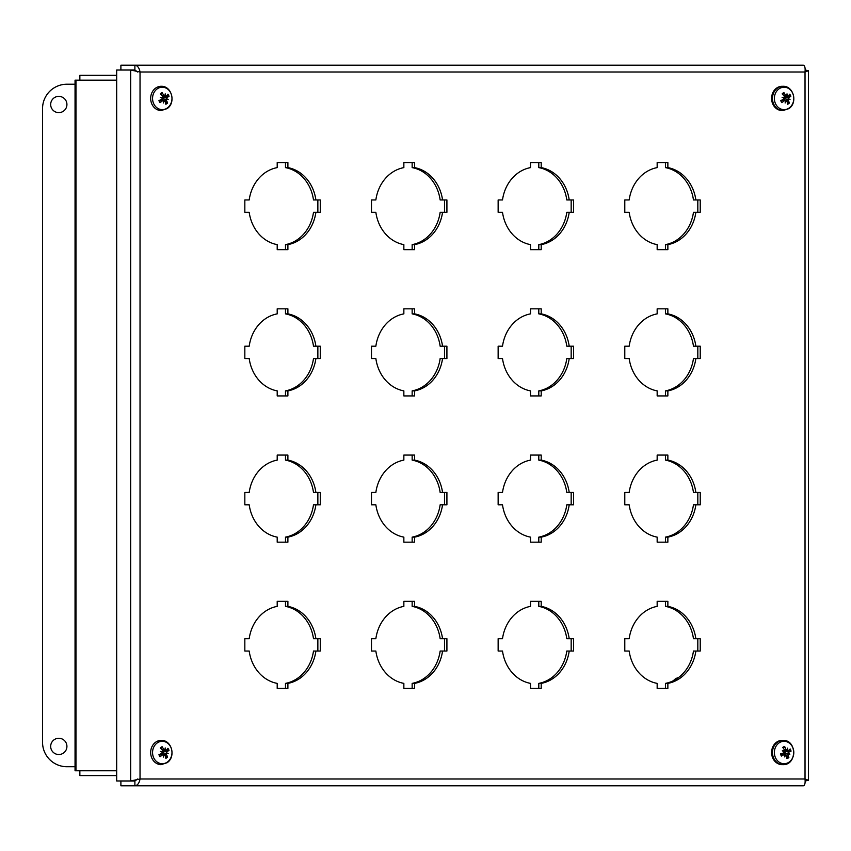<?xml version="1.0" encoding="UTF-8"?>
<svg xmlns="http://www.w3.org/2000/svg" width="851" height="851" viewBox="0 0 851 851"><rect width="100%" height="100%" fill="white"/><g stroke="black" fill="none" stroke-linecap="round" stroke-linejoin="round"><path stroke-width="1.28" d="M116.683 770.783L75.048 770.783L75.048 80.154L116.683 80.154M79.856 770.783L79.856 775.591L116.683 775.591M116.683 75.345L79.856 75.345L79.856 80.154M165.296 755.848L167.626 757.06A15.733 7.18 -136.1 0 0 166.445 754.646L166.105 753.146L167.062 751.646A15.733 4.244 -17.7 0 0 169.019 750.369L163.796 751.178A3.064 2.659 -90 0 0 163.615 750.827M169.019 750.369A6.202 5.372 90 0 0 167.924 748.306A15.733 3.851 141.9 0 1 166.307 750.22L164.754 749.954M161.828 749.614L163.711 749.497A15.733 8.404 -117.4 0 0 162.126 746.699L161.052 748.752M159.307 754.401L160.041 756.73A15.733 6.234 -33.9 0 0 162.605 754.805L163.764 754.997A15.595 5.244 -80.8 0 1 163.307 757.092A15.595 9.648 112.9 0 0 164.2 755.114L165.211 755.528A15.733 6.021 65.1 0 1 165.839 758.326A6.202 5.372 90 0 0 167.626 757.06M162.126 746.699A6.202 5.372 90 0 0 160.328 747.965A15.733 4.808 47.7 0 1 162.477 750.38L162.36 751.656A15.595 3.521 2.6 0 0 160.296 751.412L162.254 752.156L161.85 753.38A15.733 1.872 157.5 0 1 158.946 754.656A6.202 5.372 90 0 0 160.041 756.73M167.349 762.07A11.212 9.712 -90 0 1 152.563 752.816A11.212 9.712 -90 0 1 166.902 742.657A11.212 9.712 -90 0 1 167.349 762.07M163.732 755.124L165.211 755.528M159.488 754.422L163.764 754.997M164.817 749.912A15.595 4.957 -71.2 0 0 165.211 747.933A15.595 9.935 101.3 0 1 165.254 750.039L166.307 750.22M166.753 752.869A15.595 4.734 10.8 0 1 168.221 753.614A15.595 1.17 -167.4 0 1 166.647 753.369M162.36 751.656L161.509 751.88M168.221 753.614L162.871 752.997L163.796 751.178M163.009 754.954L162.871 752.997M165.977 750.412L162.69 750.986M165.296 101.758L167.626 102.971A15.733 7.18 -136.1 0 0 166.445 100.556L166.105 99.056L167.062 97.557A15.733 4.244 -17.7 0 0 169.019 96.28L163.796 97.088A3.064 2.659 -90 0 0 163.615 96.737M169.019 96.28A6.202 5.372 90 0 0 167.924 94.206A15.733 3.851 141.9 0 1 166.307 96.131L164.754 95.855M161.828 95.525L163.711 95.408A15.733 8.404 -117.4 0 0 162.126 92.599L161.052 94.652M159.307 100.312L160.041 102.631A15.733 6.234 -33.9 0 0 162.605 100.716L163.764 100.897A15.595 5.244 -80.8 0 1 163.307 103.003A15.595 9.648 112.9 0 0 164.2 101.024L165.211 101.429A15.733 6.021 65.1 0 1 165.839 104.237A6.202 5.372 90 0 0 167.626 102.971M162.126 92.599A6.202 5.372 90 0 0 160.328 93.876A15.733 4.808 47.7 0 1 162.477 96.291L162.36 97.557A15.595 3.521 2.6 0 0 160.296 97.322L162.254 98.067L161.85 99.29A15.733 1.872 157.5 0 1 158.946 100.567A6.202 5.372 90 0 0 160.041 102.631M167.349 107.981A11.212 9.712 -90 0 1 152.563 98.716A11.212 9.712 -90 0 1 166.902 88.568A11.212 9.712 -90 0 1 167.349 107.981M163.732 101.035L165.211 101.429M159.488 100.333L163.764 100.897M164.817 95.823A15.595 4.957 -71.2 0 0 165.211 93.844A15.595 9.935 101.3 0 1 165.254 95.94L166.307 96.131M166.753 98.78A15.595 4.734 10.8 0 1 168.221 99.514A15.595 1.17 -167.4 0 1 166.647 99.28M162.36 97.557L161.509 97.78M168.221 99.514L162.871 98.897L163.796 97.088M163.009 100.865L162.871 98.897M165.977 96.312L162.69 96.897M784.686 750.401L786.93 749.986L785.888 749.412A15.733 8.755 -108.2 0 0 784.643 746.455L783.441 748.433M781.42 755.039L781.388 756.06A15.733 5.361 -26.3 0 0 784.165 754.497L785.282 754.848A15.595 5.01 -72.6 0 1 784.59 756.901A15.595 9.255 122.4 0 0 785.707 755.039L786.654 755.614A15.733 6.372 73.5 0 1 786.941 758.571A6.202 5.372 90 0 0 788.866 757.592A15.733 7.819 -127.7 0 0 787.983 754.943L787.824 753.507L788.951 752.071A15.733 3.234 -10.7 0 0 791.036 751.188L785.739 751.561A3.064 2.659 -90 0 0 785.569 751.103M784.643 746.455A6.202 5.372 90 0 0 782.718 747.433A15.733 5.446 55.5 0 1 784.558 750.082L784.292 751.327A15.595 4.553 9.5 0 0 782.271 750.805A15.595 1.021 -152.5 0 1 784.133 751.805L783.58 752.954A15.733 0.862 164.4 0 1 780.548 753.848A6.202 5.372 90 0 0 781.388 756.06M786.739 756.241L788.866 757.592M791.036 751.188A6.202 5.372 90 0 0 790.196 748.965A15.733 2.989 149.2 0 1 788.377 750.539L786.739 750.039M780.186 742.242A11.212 9.712 -90 0 1 793.738 753.752A11.212 9.712 -90 0 1 778.335 761.549A11.212 9.712 -90 0 1 780.186 742.242M786.93 749.986A15.595 4.563 -63.2 0 0 787.547 748.125A15.595 9.701 111.2 0 1 787.345 750.178L788.377 750.539M788.505 753.22A15.595 5.712 17.9 0 1 789.866 754.22L788.345 753.699M785.228 755.039L786.654 755.614M781.09 754.071L786.101 754.997M782.537 764.623A12.127 10.499 -90 0 1 782.101 764.634A12.127 10.499 -90 0 1 771.825 754.997A12.127 10.499 -90 0 1 777.888 741.412A12.127 10.499 -90 0 1 782.101 740.391A12.127 10.499 -90 0 1 782.537 740.402M789.866 754.22L784.611 753.263L785.739 751.561M784.292 751.327L783.558 751.486M785.345 751.103L788.122 750.656M785.526 751.007L783.59 750.593M780.899 754.018L782.292 754.433M784.516 755.188L784.611 753.263M787.111 101.758L789.441 102.971A15.733 7.18 -136.1 0 0 788.26 100.556L787.92 99.056L788.877 97.557A15.733 4.244 -17.7 0 0 790.834 96.28L785.601 97.088A3.064 2.659 -90 0 0 785.43 96.737M790.834 96.28A6.202 5.372 90 0 0 789.728 94.206A15.733 3.851 141.9 0 1 788.122 96.131L786.569 95.855M783.633 95.525L785.526 95.408A15.733 8.404 -117.4 0 0 783.931 92.599L782.867 94.652M781.112 100.312L781.856 102.631A15.733 6.234 -33.9 0 0 784.42 100.716L785.569 100.897A15.595 5.244 -80.8 0 1 785.122 103.003A15.595 9.648 112.9 0 0 786.005 101.024L787.015 101.429A15.733 6.021 65.1 0 1 787.654 104.237A6.202 5.372 90 0 0 789.441 102.971M783.931 92.599A6.202 5.372 90 0 0 782.143 93.876A15.733 4.808 47.7 0 1 784.282 96.291L784.175 97.557A15.595 3.521 2.6 0 0 782.101 97.322L784.069 98.067L783.665 99.29A15.733 1.872 157.5 0 1 780.75 100.567A6.202 5.372 90 0 0 781.856 102.631M789.164 107.981A11.212 9.712 -90 0 1 774.378 98.716A11.212 9.712 -90 0 1 788.717 88.568A11.212 9.712 -90 0 1 789.164 107.981M785.547 101.035L787.015 101.429M781.303 100.333L785.569 100.897M786.622 95.823A15.595 4.957 -71.2 0 0 787.015 93.844A15.595 9.935 101.3 0 1 787.058 95.94L788.122 96.131M788.569 98.78A15.595 4.734 10.8 0 1 790.026 99.514A15.595 1.17 -167.4 0 1 788.462 99.28M782.537 110.534A12.127 10.499 -90 0 1 782.101 110.545A12.127 10.499 -90 0 1 771.602 98.418A12.127 10.499 -90 0 1 782.101 86.302A12.127 10.499 -90 0 1 782.537 86.313M784.175 97.557L783.324 97.78M790.026 99.514L784.686 98.897L785.601 97.088M784.813 100.865L784.686 98.897M787.792 96.312L784.505 96.897M287.893 167.615A38.997 33.774 -90 0 1 315.891 199.953L320.263 199.953L320.263 212.303L315.891 212.303A38.997 33.774 -90 0 1 287.893 244.631L287.893 249.673L277.203 249.673L277.203 244.631A38.997 33.774 -90 0 1 249.194 212.303L244.833 212.303L244.833 199.953L249.194 199.953A38.997 33.774 -90 0 1 277.203 167.615L277.203 162.573L287.893 162.573L287.893 167.615L285.489 167.615L285.489 162.573M285.489 249.673L285.489 244.631A38.997 33.774 90 0 0 313.487 212.303L315.891 212.303M287.893 244.631L285.489 244.631M317.859 212.303L317.859 199.953M315.891 199.953L313.487 199.953A38.997 33.774 90 0 0 285.489 167.615M414.554 167.615A38.997 33.774 -90 0 1 442.552 199.953L446.913 199.953L446.913 212.303L442.552 212.303A38.997 33.774 -90 0 1 414.554 244.631L414.554 249.673L403.853 249.673L403.853 244.631A38.997 33.774 -90 0 1 375.855 212.303L371.483 212.303L371.483 199.953L375.855 199.953A38.997 33.774 -90 0 1 403.853 167.615L403.853 162.573L414.554 162.573L414.554 167.615L412.15 167.615L412.15 162.573M412.15 249.673L412.15 244.631A38.997 33.774 90 0 0 440.148 212.303L442.552 212.303M414.554 244.631L412.15 244.631M444.509 212.303L444.509 199.953M442.552 199.953L440.148 199.953A38.997 33.774 90 0 0 412.15 167.615M541.204 167.615A38.997 33.774 -90 0 1 569.202 199.953L573.574 199.953L573.574 212.303L569.202 212.303A38.997 33.774 -90 0 1 541.204 244.631L541.204 249.673L530.513 249.673L530.513 244.631A38.997 33.774 -90 0 1 502.505 212.303L498.143 212.303L498.143 199.953L502.505 199.953A38.997 33.774 -90 0 1 530.513 167.615L530.513 162.573L541.204 162.573L541.204 167.615L538.8 167.615L538.8 162.573M538.8 249.673L538.8 244.631A38.997 33.774 90 0 0 566.798 212.303L569.202 212.303M541.204 244.631L538.8 244.631M571.17 212.303L571.17 199.953M569.202 199.953L566.798 199.953A38.997 33.774 90 0 0 538.8 167.615M667.865 167.615A38.997 33.774 -90 0 1 695.863 199.953L700.224 199.953L700.224 212.303L695.863 212.303A38.997 33.774 -90 0 1 667.865 244.631L667.865 249.673L657.163 249.673L657.163 244.631A38.997 33.774 -90 0 1 629.166 212.303L624.794 212.303L624.794 199.953L629.166 199.953A38.997 33.774 -90 0 1 657.163 167.615L657.163 162.573L667.865 162.573L667.865 167.615L665.461 167.615L665.461 162.573M665.461 249.673L665.461 244.631A38.997 33.774 90 0 0 693.459 212.303L695.863 212.303M667.865 244.631L665.461 244.631M697.82 212.303L697.82 199.953M695.863 199.953L693.459 199.953A38.997 33.774 90 0 0 665.461 167.615M287.893 313.87A38.997 33.774 -90 0 1 315.891 346.197L320.263 346.197L320.263 358.548L315.891 358.548A38.997 33.774 -90 0 1 287.893 390.886L287.893 395.928L277.203 395.928L277.203 390.886A38.997 33.774 -90 0 1 249.194 358.548L244.833 358.548L244.833 346.197L249.194 346.197A38.997 33.774 -90 0 1 277.203 313.87L277.203 308.828L287.893 308.828L287.893 313.87L285.489 313.87L285.489 308.828M285.489 395.928L285.489 390.886A38.997 33.774 90 0 0 313.487 358.548L315.891 358.548M287.893 390.886L285.489 390.886M317.859 358.548L317.859 346.197M315.891 346.197L313.487 346.197A38.997 33.774 90 0 0 285.489 313.87M414.554 313.87A38.997 33.774 -90 0 1 442.552 346.197L446.913 346.197L446.913 358.548L442.552 358.548A38.997 33.774 -90 0 1 414.554 390.886L414.554 395.928L403.853 395.928L403.853 390.886A38.997 33.774 -90 0 1 375.855 358.548L371.483 358.548L371.483 346.197L375.855 346.197A38.997 33.774 -90 0 1 403.853 313.87L403.853 308.828L414.554 308.828L414.554 313.87L412.15 313.87L412.15 308.828M412.15 395.928L412.15 390.886A38.997 33.774 90 0 0 440.148 358.548L442.552 358.548M414.554 390.886L412.15 390.886M444.509 358.548L444.509 346.197M442.552 346.197L440.148 346.197A38.997 33.774 90 0 0 412.15 313.87M541.204 313.87A38.997 33.774 -90 0 1 569.202 346.197L573.574 346.197L573.574 358.548L569.202 358.548A38.997 33.774 -90 0 1 541.204 390.886L541.204 395.928L530.513 395.928L530.513 390.886A38.997 33.774 -90 0 1 502.505 358.548L498.143 358.548L498.143 346.197L502.505 346.197A38.997 33.774 -90 0 1 530.513 313.87L530.513 308.828L541.204 308.828L541.204 313.87L538.8 313.87L538.8 308.828M538.8 395.928L538.8 390.886A38.997 33.774 90 0 0 566.798 358.548L569.202 358.548M541.204 390.886L538.8 390.886M571.17 358.548L571.17 346.197M569.202 346.197L566.798 346.197A38.997 33.774 90 0 0 538.8 313.87M667.865 313.87A38.997 33.774 -90 0 1 695.863 346.197L700.224 346.197L700.224 358.548L695.863 358.548A38.997 33.774 -90 0 1 667.865 390.886L667.865 395.928L657.163 395.928L657.163 390.886A38.997 33.774 -90 0 1 629.166 358.548L624.794 358.548L624.794 346.197L629.166 346.197A38.997 33.774 -90 0 1 657.163 313.87L657.163 308.828L667.865 308.828L667.865 313.87L665.461 313.87L665.461 308.828M665.461 395.928L665.461 390.886A38.997 33.774 90 0 0 693.459 358.548L695.863 358.548M667.865 390.886L665.461 390.886M697.82 358.548L697.82 346.197M695.863 346.197L693.459 346.197A38.997 33.774 90 0 0 665.461 313.87M287.893 460.114A38.997 33.774 -90 0 1 315.891 492.452L320.263 492.452L320.263 504.803L315.891 504.803A38.997 33.774 -90 0 1 287.893 537.13L287.893 542.172L277.203 542.172L277.203 537.13A38.997 33.774 -90 0 1 249.194 504.803L244.833 504.803L244.833 492.452L249.194 492.452A38.997 33.774 -90 0 1 277.203 460.114L277.203 455.072L287.893 455.072L287.893 460.114L285.489 460.114L285.489 455.072M285.489 542.172L285.489 537.13A38.997 33.774 90 0 0 313.487 504.803L315.891 504.803M287.893 537.13L285.489 537.13M317.859 504.803L317.859 492.452M315.891 492.452L313.487 492.452A38.997 33.774 90 0 0 285.489 460.114M414.554 460.114A38.997 33.774 -90 0 1 442.552 492.452L446.913 492.452L446.913 504.803L442.552 504.803A38.997 33.774 -90 0 1 414.554 537.13L414.554 542.172L403.853 542.172L403.853 537.13A38.997 33.774 -90 0 1 375.855 504.803L371.483 504.803L371.483 492.452L375.855 492.452A38.997 33.774 -90 0 1 403.853 460.114L403.853 455.072L414.554 455.072L414.554 460.114L412.15 460.114L412.15 455.072M412.15 542.172L412.15 537.13A38.997 33.774 90 0 0 440.148 504.803L442.552 504.803M414.554 537.13L412.15 537.13M444.509 504.803L444.509 492.452M442.552 492.452L440.148 492.452A38.997 33.774 90 0 0 412.15 460.114M541.204 460.114A38.997 33.774 -90 0 1 569.202 492.452L573.574 492.452L573.574 504.803L569.202 504.803A38.997 33.774 -90 0 1 541.204 537.13L541.204 542.172L530.513 542.172L530.513 537.13A38.997 33.774 -90 0 1 502.505 504.803L498.143 504.803L498.143 492.452L502.505 492.452A38.997 33.774 -90 0 1 530.513 460.114L530.513 455.072L541.204 455.072L541.204 460.114L538.8 460.114L538.8 455.072M538.8 542.172L538.8 537.13A38.997 33.774 90 0 0 566.798 504.803L569.202 504.803M541.204 537.13L538.8 537.13M571.17 504.803L571.17 492.452M569.202 492.452L566.798 492.452A38.997 33.774 90 0 0 538.8 460.114M667.865 460.114A38.997 33.774 -90 0 1 695.863 492.452L700.224 492.452L700.224 504.803L695.863 504.803A38.997 33.774 -90 0 1 667.865 537.13L667.865 542.172L657.163 542.172L657.163 537.13A38.997 33.774 -90 0 1 629.166 504.803L624.794 504.803L624.794 492.452L629.166 492.452A38.997 33.774 -90 0 1 657.163 460.114L657.163 455.072L667.865 455.072L667.865 460.114L665.461 460.114L665.461 455.072M665.461 542.172L665.461 537.13A38.997 33.774 90 0 0 693.459 504.803L695.863 504.803M667.865 537.13L665.461 537.13M697.82 504.803L697.82 492.452M695.863 492.452L693.459 492.452A38.997 33.774 90 0 0 665.461 460.114M287.893 606.369A38.997 33.774 -90 0 1 315.891 638.697L320.263 638.697L320.263 651.047L315.891 651.047A38.997 33.774 -90 0 1 287.893 683.385L287.893 688.427L277.203 688.427L277.203 683.385A38.997 33.774 -90 0 1 249.194 651.047L244.833 651.047L244.833 638.697L249.194 638.697A38.997 33.774 -90 0 1 277.203 606.369L277.203 601.327L287.893 601.327L287.893 606.369L285.489 606.369L285.489 601.327M285.489 688.427L285.489 683.385A38.997 33.774 90 0 0 313.487 651.047L315.891 651.047M287.893 683.385L285.489 683.385M317.859 651.047L317.859 638.697M315.891 638.697L313.487 638.697A38.997 33.774 90 0 0 285.489 606.369M414.554 606.369A38.997 33.774 -90 0 1 442.552 638.697L446.913 638.697L446.913 651.047L442.552 651.047A38.997 33.774 -90 0 1 414.554 683.385L414.554 688.427L403.853 688.427L403.853 683.385A38.997 33.774 -90 0 1 375.855 651.047L371.483 651.047L371.483 638.697L375.855 638.697A38.997 33.774 -90 0 1 403.853 606.369L403.853 601.327L414.554 601.327L414.554 606.369L412.15 606.369L412.15 601.327M412.15 688.427L412.15 683.385A38.997 33.774 90 0 0 440.148 651.047L442.552 651.047M414.554 683.385L412.15 683.385M444.509 651.047L444.509 638.697M442.552 638.697L440.148 638.697A38.997 33.774 90 0 0 412.15 606.369M541.204 606.369A38.997 33.774 -90 0 1 569.202 638.697L573.574 638.697L573.574 651.047L569.202 651.047A38.997 33.774 -90 0 1 541.204 683.385L541.204 688.427L530.513 688.427L530.513 683.385A38.997 33.774 -90 0 1 502.505 651.047L498.143 651.047L498.143 638.697L502.505 638.697A38.997 33.774 -90 0 1 530.513 606.369L530.513 601.327L541.204 601.327L541.204 606.369L538.8 606.369L538.8 601.327M538.8 688.427L538.8 683.385A38.997 33.774 90 0 0 566.798 651.047L569.202 651.047M541.204 683.385L538.8 683.385M571.17 651.047L571.17 638.697M569.202 638.697L566.798 638.697A38.997 33.774 90 0 0 538.8 606.369M667.865 606.369A38.997 33.774 -90 0 1 695.863 638.697L700.224 638.697L700.224 651.047L695.863 651.047A38.997 33.774 -90 0 1 667.865 683.385L667.865 688.427L657.163 688.427L657.163 683.385A38.997 33.774 -90 0 1 629.166 651.047L624.794 651.047L624.794 638.697L629.166 638.697A38.997 33.774 -90 0 1 657.163 606.369L657.163 601.327L667.865 601.327L667.865 606.369L665.461 606.369L665.461 601.327M665.461 688.427L665.461 683.385A38.997 33.774 90 0 0 693.459 651.047L695.863 651.047M667.865 683.385L665.461 683.385M697.82 651.047L697.82 638.697M695.863 638.697L693.459 638.697A38.997 33.774 90 0 0 665.461 606.369M805.206 780.973L808.45 780.303L805.025 778.984C805.397 783.133 804.833 785.409 803.333 785.824L134.894 785.824C137.543 785.409 139.256 783.133 140.032 778.984L130.682 780.973L116.683 780.973L116.683 70.027L130.682 70.027L140.032 72.016C139.256 67.867 137.543 65.58 134.894 65.176L803.333 65.176C804.833 65.591 805.397 67.867 805.025 72.016L808.439 70.697L805.206 70.027M134.894 781.016L120.895 781.016L120.895 785.824L134.894 785.824L134.894 781.016L137.628 778.984M134.894 69.984L120.895 69.984L120.895 65.176L134.894 65.176L134.894 69.984L137.628 72.016M136.607 71.356L134.852 70.027L130.682 70.027L130.682 780.973L134.852 780.973L136.607 779.644M58.804 738.274A8.127 8.127 0 0 1 65.835 750.465A8.127 8.127 0 0 1 51.762 750.465A8.127 8.127 0 0 1 58.804 738.274M58.804 96.376A8.127 8.127 0 0 1 65.835 108.566A8.127 8.127 0 0 1 51.762 108.566A8.127 8.127 0 0 1 58.804 96.376M75.048 766.719L66.921 766.719A24.371 24.371 0 0 1 42.55 742.338L42.55 108.598A24.371 24.371 0 0 1 66.921 84.217L75.048 84.217M673.492 680.683A8.127 8.127 0 0 1 678.417 677.651M75.962 80.154L75.962 770.783M167.104 756.55A5.51 4.776 -90 0 1 165.7 757.592M167.456 748.891A5.51 4.776 -90 0 1 168.338 750.614M160.711 748.369A5.51 4.776 -90 0 1 162.211 747.338M160.36 756.262A5.51 4.776 -90 0 1 159.733 755.294A5.51 4.776 -90 0 1 159.392 754.465M161.169 740.391A12.127 10.499 90 0 0 150.67 752.518A12.127 10.499 90 0 0 161.169 764.634L167.051 762.73C176.146 757.018 171.859 739.87 161.169 740.391L160.296 740.391M166.445 754.646L164.009 754.89M167.062 751.646L163.881 751.167M167.104 102.46A5.51 4.776 -90 0 1 165.7 103.503M167.456 94.801A5.51 4.776 -90 0 1 168.338 96.525M160.711 94.27A5.51 4.776 -90 0 1 162.211 93.248M160.36 102.173A5.51 4.776 -90 0 1 159.733 101.205A5.51 4.776 -90 0 1 159.392 100.375M161.169 86.302A12.127 10.499 90 0 0 150.67 98.418A12.127 10.499 90 0 0 161.169 110.545L167.051 108.641C176.146 102.928 171.859 85.781 161.169 86.302L160.296 86.302M166.445 100.556L164.009 100.801M167.062 97.557L163.881 97.067M783.058 747.891A5.51 4.776 -90 0 1 784.654 747.125M781.761 755.677A5.51 4.776 -90 0 1 781.548 755.294A5.51 4.776 -90 0 1 781.005 753.709M788.409 757.028A5.51 4.776 -90 0 1 786.898 757.837M789.643 749.465A5.51 4.776 -90 0 1 790.334 751.337M778.761 741.412A12.127 10.499 90 0 0 772.697 754.997A12.127 10.499 90 0 0 782.973 764.634C797.121 765.219 797.121 739.806 782.973 740.391A12.127 10.499 90 0 0 778.761 741.412M785.888 749.412L784.165 749.486M788.951 752.071L785.824 751.561M787.983 754.943L786.324 755.082M788.92 102.46A5.51 4.776 -90 0 1 787.515 103.503M789.271 94.801A5.51 4.776 -90 0 1 790.153 96.525M782.516 94.27A5.51 4.776 -90 0 1 784.026 93.248M782.165 102.173A5.51 4.776 -90 0 1 781.548 101.205A5.51 4.776 -90 0 1 781.197 100.375M782.973 86.302A12.127 10.499 90 0 0 772.474 98.418A12.127 10.499 90 0 0 782.973 110.545L788.856 108.641C797.951 102.928 793.664 85.781 782.973 86.302L782.101 86.302M788.26 100.556L785.824 100.801M788.877 97.557L785.686 97.067M805.025 778.984L805.025 72.016L140.032 72.016L140.032 778.984L805.025 778.984M674.077 680.385A7.861 7.861 0 0 1 677.885 678.034M159.733 755.294L159.371 754.412M161.169 764.634L160.296 764.634M163.264 754.624L160.254 754.092M164.573 750.008L162.477 750.38M164.679 755.018L163.647 754.826M159.733 101.205L159.371 100.322M161.169 110.545L160.296 110.545M163.264 100.524L160.254 99.992M164.573 95.918L162.477 96.291M164.679 100.918L163.647 100.737M781.548 755.294L781.005 753.688M782.973 740.391L782.101 740.391M782.973 764.634L782.101 764.634M784.728 754.38L781.463 753.795M781.548 101.205L781.186 100.322M782.973 110.545L782.101 110.545M785.069 100.524L782.069 99.992M786.388 95.918L784.292 96.291M786.494 100.918L785.462 100.737M808.45 780.303L808.45 70.697"/></g></svg>
